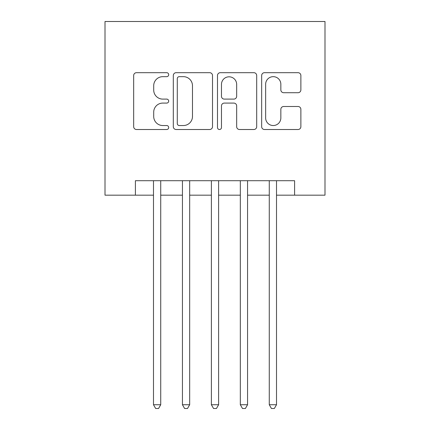 <?xml version="1.0" encoding="UTF-8"?>
<svg xmlns="http://www.w3.org/2000/svg" width="430" height="430" viewBox="0 0 430 430"><rect width="100%" height="100%" fill="white"/><g stroke="black" fill="none" stroke-linecap="round" stroke-linejoin="round"><path stroke-width="0.64" d="M168.689 74.675A1.989 1.989 0 0 0 166.7 72.686L136.514 72.686A2.843 2.843 0 0 0 133.671 75.529L133.671 126.673A2.843 2.843 0 0 0 136.514 129.511L166.7 129.511A1.989 1.989 0 0 0 168.689 127.522A1.989 1.989 0 0 0 166.7 125.533L162.793 125.533A9.089 9.089 0 0 1 153.703 116.444L153.703 112.182A9.089 9.089 0 0 1 162.793 103.087L166.7 103.087A1.989 1.989 0 0 0 168.689 101.098A1.989 1.989 0 0 0 166.7 99.11L162.793 99.11A9.089 9.089 0 0 1 153.703 90.02L153.703 85.758A9.089 9.089 0 0 1 162.793 76.664L166.7 76.664A1.989 1.989 0 0 0 168.689 74.675M298.033 92.719A2.843 2.843 0 0 0 300.876 89.875L300.876 75.529A2.843 2.843 0 0 0 298.033 72.686L264.509 72.686A2.843 2.843 0 0 0 261.666 75.529L261.666 126.673A2.843 2.843 0 0 0 264.509 129.511L298.033 129.511A2.843 2.843 0 0 0 300.876 126.673L300.876 109.338A2.843 2.843 0 0 0 298.033 106.5L283.687 106.5A2.843 2.843 0 0 0 280.844 109.338L280.844 117.933A7.6 7.6 0 0 1 273.243 125.533A7.6 7.6 0 0 1 265.643 117.933L265.643 84.264A7.6 7.6 0 0 1 273.243 76.664A7.6 7.6 0 0 1 280.844 84.264L280.844 89.875A2.843 2.843 0 0 0 283.687 92.719L298.033 92.719M135.402 195.172L135.402 180.702L294.598 180.702L294.598 195.172L324.994 195.172L324.994 21.5L105.006 21.5L105.006 195.172L153.488 195.172M212.511 75.529A2.843 2.843 0 0 0 209.673 72.686L176.144 72.686A2.843 2.843 0 0 0 173.306 75.529L173.306 126.673A2.843 2.843 0 0 0 176.144 129.511L209.673 129.511A2.843 2.843 0 0 0 212.511 126.673L212.511 75.529M220.327 72.686L253.856 72.686A2.843 2.843 0 0 1 256.694 75.529L256.694 126.673A2.843 2.843 0 0 1 253.856 129.511L239.505 129.511A2.843 2.843 0 0 1 236.667 126.673L236.667 105.931A2.843 2.843 0 0 0 233.823 103.087L224.304 103.087A2.843 2.843 0 0 0 221.466 105.931L221.466 127.522A1.989 1.989 0 0 1 219.477 129.511A1.989 1.989 0 0 1 217.489 127.522L217.489 75.529A2.843 2.843 0 0 1 220.327 72.686M160.729 195.172L182.438 195.172M189.673 195.172L211.383 195.172M218.617 195.172L240.327 195.172M247.562 195.172L269.271 195.172M276.512 195.172L294.598 195.172M179.272 76.664A1.989 1.989 0 0 0 177.284 78.652L177.284 123.544A1.989 1.989 0 0 0 179.272 125.533L183.39 125.533A9.089 9.089 0 0 0 192.484 116.444L192.484 85.758A9.089 9.089 0 0 0 183.39 76.664L179.272 76.664M236.667 84.409A7.6 7.6 0 0 0 229.066 76.809A7.6 7.6 0 0 0 221.466 84.409L221.466 96.272A2.843 2.843 0 0 0 224.304 99.11L233.823 99.11A2.843 2.843 0 0 0 236.667 96.272L236.667 84.409M160.729 180.702L160.729 404.738L153.488 404.738L153.488 180.702M160.729 404.738L158.557 408.5L155.66 408.5L153.488 404.738M189.673 180.702L189.673 404.738L182.438 404.738L182.438 180.702M189.673 404.738L187.501 408.5L184.61 408.5L182.438 404.738M218.617 180.702L218.617 404.738L211.383 404.738L211.383 180.702M218.617 404.738L216.446 408.5L213.554 408.5L211.383 404.738M247.562 180.702L247.562 404.738L240.327 404.738L240.327 180.702M247.562 404.738L245.39 408.5L242.499 408.5L240.327 404.738M276.512 180.702L276.512 404.738L269.271 404.738L269.271 180.702M276.512 404.738L274.34 408.5L271.443 408.5L269.271 404.738"/></g></svg>
